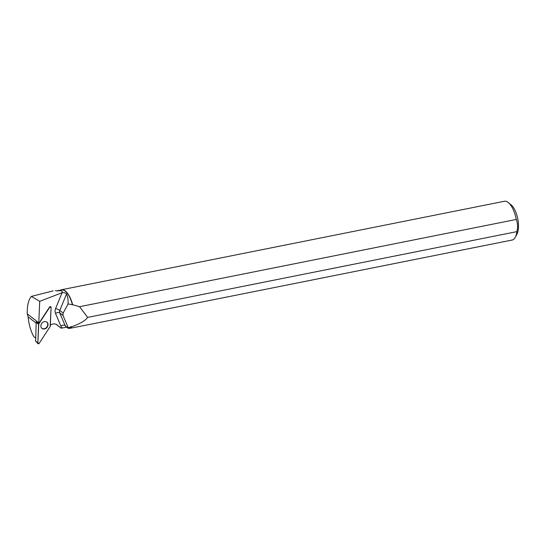 <?xml version="1.0" encoding="UTF-8"?>
<svg xmlns="http://www.w3.org/2000/svg" width="545" height="545" viewBox="0 0 545 545"><rect width="100%" height="100%" fill="white"/><g stroke="black" fill="none" stroke-linecap="round" stroke-linejoin="round"><path stroke-width="0.82" d="M35.623 341.007L36.215 322.095L36.454 321.666L38.974 323.246A6.649 5.505 128 0 0 38.79 322.838L39.703 301.331L31.372 296.412L53.097 290.901M49.765 307.169L38.763 323.989A0.824 0.681 128 0 0 38.613 324.445L37.816 343.152A0.824 0.681 128 0 0 39.145 343.398L50.14 326.584A0.824 0.681 128 0 0 50.297 326.128L51.094 307.414A0.824 0.681 128 0 0 49.765 307.169L49.581 307.026A0.783 0.647 -52 0 1 50.556 306.699L50.787 306.828M43.225 328.982A3.992 3.311 128 0 0 47.599 326.462A3.992 3.311 128 0 0 46.632 321.945A3.992 3.311 128 0 0 45.685 321.591A3.992 3.311 128 0 0 41.509 323.75A3.992 3.311 128 0 0 41.74 328.206A3.992 3.311 128 0 0 43.225 328.982M31.372 296.412C28.456 299.825 27.08 305.629 27.25 313.818L28.129 316.863C28.899 324.677 30.799 331.285 33.831 336.701L35.541 338.036M56.169 324.343L61.04 328.165L66.81 327.232M60.556 290.103A19.77 8.073 -101.3 0 1 61.517 289.749A19.77 8.073 -101.3 0 1 72.648 304.703L68.084 303.96C68.248 299.907 67.723 296.596 66.51 294.041C65.55 292.863 64.058 292.461 62.035 292.842L61.565 292.938C63.24 291.003 61.721 290.335 57 290.935L55.338 290.499M72.485 304.887A19.613 8.011 -101.3 0 0 61.408 289.933L56.755 290.86M56.966 324.82L57.15 324.963A6.649 5.505 128 0 0 57.055 324.888A6.649 5.505 128 0 0 50.338 325.113M57.15 324.963L61.04 328.165M61.565 292.938L39.703 301.331M38.974 323.246L49.581 307.026M61.517 289.749L504.418 201.262A19.77 8.073 78.7 0 1 508.369 202.604A19.77 8.073 78.7 0 1 516.285 219.451L79.55 306.712L87.643 317.394L516.878 231.632A19.77 8.073 78.7 0 1 515.298 237.279A19.77 8.073 78.7 0 1 512.164 240.032L88.699 324.643M72.648 304.703L79.55 306.712M87.643 317.394C85.429 320.61 80.163 323.696 71.851 326.666A19.77 8.073 -101.3 0 1 69.944 328.315L88.93 324.588M69.944 328.315L69.665 328.233A19.613 8.011 -101.3 0 0 71.695 326.496L71.851 326.666M69.665 328.233L69.61 328.24C68.302 328.512 67.825 328.397 68.166 327.899L71.695 326.496M68.2 328.315L65.087 325.494L59.732 312.864L62.975 315.398L63.145 313.048L68.084 303.96M508.369 202.604L511.149 204.886A16.657 6.799 78.7 0 1 517.75 218.756A16.657 6.799 78.7 0 1 516.98 234.098L515.298 237.279M516.878 231.632C517.948 227.299 517.75 223.239 516.285 219.451M68.241 327.661L62.975 315.398M41.488 327.913A3.938 3.263 128 0 0 41.658 328.09A3.938 3.263 128 0 0 46.809 327.129A3.938 3.263 128 0 0 46.495 321.897A3.938 3.263 128 0 0 46.284 321.768M27.25 313.818L38.79 322.838M50.14 326.584L51.094 307.421L49.765 307.176L38.77 323.982L37.816 343.152L39.145 343.398L50.14 326.584M36.263 321.959L38.763 323.989M35.425 340.802L37.816 343.152M38.613 324.445L36.215 322.095M62.035 292.842L55.61 308.518A6.649 5.505 128 0 0 55.501 313.389L60.856 326.019A6.649 5.505 128 0 0 62.294 327.913M63.145 313.048L59.787 310.425L66.51 294.041M68.193 328.308L65.809 326.441A3.325 2.752 -52 0 1 65.087 325.494A3.325 1.69 157 0 0 60.856 326.019M55.61 308.518A3.325 0.6 -157.7 0 1 59.787 310.425A3.325 2.752 -52 0 0 59.732 312.864A3.325 1.69 157 0 0 55.501 313.389M28.129 316.863L36.174 323.144M35.473 340.952L37.986 343.636"/></g></svg>
